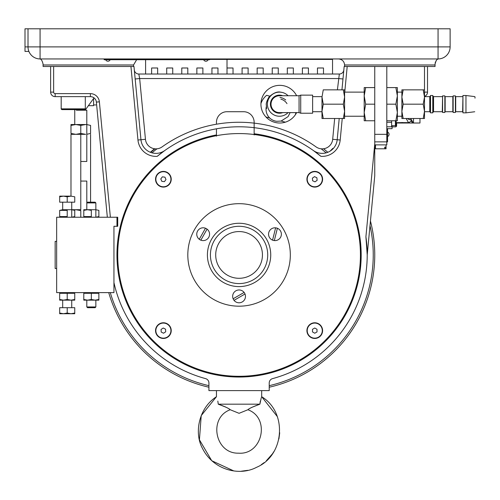 <?xml version="1.0" encoding="UTF-8"?>
<svg xmlns="http://www.w3.org/2000/svg" width="500" height="500" viewBox="0 0 500 500"><rect width="100%" height="100%" fill="white"/><g stroke="black" fill="none" stroke-linecap="round" stroke-linejoin="round"><path stroke-width="0.75" d="M25 47.531L25 51.413L28.894 51.413L25 51.413M43.087 64.175C42.3 60.888 41.294 59.144 40.075 58.95C41.294 59.144 42.3 60.888 43.087 64.175C42.3 60.888 41.294 59.144 40.075 58.95C41.294 59.144 42.3 60.888 43.087 64.175L43.087 66.487L133.544 66.487L133.544 64.981L136.656 59.706M438.062 58.95L438.062 46.894L450.125 46.894A12.062 12.062 0 0 1 438.062 58.95C436.844 59.144 435.844 60.888 435.05 64.175C435.844 60.888 436.844 59.144 438.062 58.95L437.45 59.356L438.062 58.95L40.075 58.95A12.062 12.062 0 0 1 28.012 46.894L28.012 28.8L25 28.8L25 46.894L25 28.8M436.375 60.406L435.869 61.137L436.375 60.406M435.431 62.069L435.163 63.031L435.431 62.069M338.569 58.95C342.206 59.337 344.212 61.344 344.6 64.981L344.6 66.487L374.75 66.487L374.75 175.787L367.212 254.931L365.913 236.744A128.144 128.144 0 0 1 272.562 378.619A128.144 128.144 0 0 0 367.212 254.931M435.05 64.175L435.05 64.981L344.6 64.981M374.75 141.869L387.562 141.869L387.562 128.675L387.562 141.869L386.806 141.869L386.806 66.487L435.05 66.487L435.05 64.981M450.125 46.894L450.125 28.8L28.012 28.8M323.494 72.981L323.494 67.994L317.462 67.994L317.462 72.981M308.419 72.981L308.419 67.994L302.387 67.994L302.387 72.981M293.344 72.981L293.344 67.994L287.312 67.994L287.312 72.981M278.269 72.981L278.269 67.994L272.238 67.994L272.238 72.981M263.194 72.981L263.194 67.994L257.162 67.994L257.162 72.981M248.113 72.981L248.113 67.994L242.087 67.994L242.087 72.981M233.038 72.981L233.038 67.994L227.013 67.994L227.013 72.981M217.963 72.981L217.963 67.994L211.938 67.994L211.938 72.981M202.887 72.981L202.887 67.994L196.856 67.994L196.856 72.981M187.812 72.981L187.812 67.994L181.781 67.994L181.781 72.981M172.738 72.981L172.738 67.994L166.706 67.994L166.706 72.981M187.812 74.025L187.812 67.994L181.781 67.994L187.812 67.994L181.781 67.994L181.781 74.025M323.494 74.025L323.494 67.994L317.462 67.994L317.462 74.025M308.419 74.025L308.419 67.994L302.387 67.994L302.387 74.025M293.344 74.025L293.344 67.994L287.312 67.994L287.312 74.025M278.269 74.025L278.269 67.994L272.238 67.994L272.238 74.025M263.194 74.025L263.194 67.994L257.162 67.994L257.162 74.025M248.113 74.025L248.113 67.994L242.087 67.994L242.087 74.025M233.038 74.025L233.038 67.994L227.013 67.994L227.013 74.025L227.013 59.406L227.013 74.025M217.963 74.025L217.963 67.994L211.938 67.994L211.938 74.025M202.887 74.025L202.887 67.994L196.856 67.994L196.856 74.025M172.738 74.025L172.738 67.994L166.706 67.994L166.706 74.025M157.662 74.025L157.662 67.994L151.631 67.994L151.631 74.025M145.6 59.706L145.6 74.025M209.675 59.406L332.537 59.406L332.537 74.025M157.662 67.994L151.631 67.994M172.738 67.994L166.706 67.994M202.887 67.994L196.856 67.994M217.963 67.994L211.938 67.994M233.038 67.994L227.013 67.994M248.113 67.994L242.087 67.994M263.194 67.994L257.162 67.994M278.269 67.994L272.238 67.994M293.344 67.994L287.312 67.994M308.419 67.994L302.387 67.994M323.494 67.994L317.462 67.994M337.4 89.856L339.338 74.025L138.806 74.025A4.525 4.525 0 0 1 134.3 69.931A4.525 4.525 0 0 0 138.806 74.025L139.662 78.55L145.45 139.3L140.95 139.731A15.075 15.075 0 0 0 164.706 150.575L157.213 156.344A128.144 128.144 0 0 1 216.456 128.8L216.456 136.163M424.5 92.119L427.512 92.119A4.525 4.525 0 0 1 424.5 96.381A4.525 4.525 0 0 0 427.512 92.119L427.512 66.487M80.781 161.462L86.806 161.462L86.806 110.206L85.119 110.206L94.038 97.881A6.031 6.031 0 0 1 96.375 102.1A6.031 6.031 0 0 0 94.038 97.881A6.031 6.031 0 0 1 96.375 102.1A6.031 6.031 0 0 0 90.369 96.638L55.15 96.638A4.525 4.525 0 0 1 50.631 92.119A4.525 4.525 0 0 0 55.15 96.638A4.525 4.525 0 0 1 50.631 92.119A4.525 4.525 0 0 0 55.15 96.638A4.525 4.525 0 0 1 50.631 92.119L50.631 66.487M272.562 378.619A4.525 4.525 0 0 0 269.219 382.981L269.219 390.613L208.919 390.613L208.919 382.981A4.525 4.525 0 0 0 205.581 378.619A128.144 128.144 0 0 1 113.944 282.562L113.944 226.287L117.713 226.287L117.713 217.244L107.338 217.244L96.375 102.1A6.031 6.031 0 0 0 94.038 97.881L85.119 110.206L76.444 110.206L76.006 109.606L76.444 110.206C74.281 110.206 74.281 110.206 76.444 110.206M367.212 254.544L367.013 247.831M366.9 245.963L365.913 236.744L374.75 143.981M216.456 135.7L216.456 134.931A122.112 122.112 0 0 0 138.737 324.538A122.112 122.112 0 0 0 343.55 318.131A122.112 122.112 0 0 0 254.144 133.756L254.144 123.125A132.662 132.662 0 0 0 162.081 146.894A10.55 10.55 0 0 1 145.45 139.3M296.619 95.738A18.844 18.844 0 0 0 260.931 104.175A18.844 18.844 0 0 0 296.619 112.619M133.544 66.487L133.975 66.487L140.95 139.731A15.075 15.075 0 0 0 164.706 150.575M135.162 78.981L139.662 78.55L338.475 78.55L342.975 78.981M339.338 74.025A4.525 4.525 0 0 0 343.837 69.931M216.456 124.213L216.456 122.269A10.55 10.55 0 0 1 227.013 111.713L243.594 111.713A10.55 10.55 0 0 1 254.144 122.269L254.144 127.681A128.144 128.144 0 0 1 320.931 156.344L313.438 150.575A15.075 15.075 0 0 0 337.194 139.731L339.212 118.5M341.944 89.856L344.169 66.487L344.6 66.487M254.144 123.125A132.662 132.662 0 0 1 316.062 146.894A10.55 10.55 0 0 0 332.688 139.3L340.194 140.013A18.088 18.088 0 0 1 320.931 156.344M254.144 134.512L254.144 134.969M96.375 102.1L99.375 101.812A9.044 9.044 0 0 0 90.369 93.625A9.044 9.044 0 0 1 99.375 101.812L110.369 217.244M254.144 127.681A128.144 128.144 0 0 0 216.456 128.8M163.388 187.087A7.837 7.837 0 0 0 170.175 175.325A7.837 7.837 0 0 0 156.594 175.325A7.837 7.837 0 0 0 163.388 187.087M314.756 322.775A7.837 7.837 0 0 0 307.969 334.538A7.837 7.837 0 0 0 321.544 334.538A7.837 7.837 0 0 0 314.756 322.775M117.713 254.931A121.356 121.356 0 0 0 299.75 360.031A121.356 121.356 0 0 0 299.75 149.831A121.356 121.356 0 0 0 117.713 254.931M306.919 179.244A7.837 7.837 0 0 0 318.675 186.038A7.837 7.837 0 0 0 318.675 172.456A7.837 7.837 0 0 0 306.919 179.244M171.225 330.619A7.837 7.837 0 0 0 159.462 323.825A7.837 7.837 0 0 0 159.462 337.406A7.837 7.837 0 0 0 171.225 330.619M312.619 180.75L314.994 181.844L317.125 180.344L316.887 177.744L314.519 176.644L312.387 178.15L312.619 180.75M310.413 173.088A7.538 7.538 0 0 0 311.594 186.088A7.538 7.538 0 0 0 322.262 178.569A7.538 7.538 0 0 0 310.413 173.088M317.019 331.919L317.013 329.306L314.75 328.006L312.494 329.312L312.494 331.925L314.762 333.225L317.019 331.919M310.975 324.094A7.538 7.538 0 0 0 310.994 337.15A7.538 7.538 0 0 0 322.294 330.606A7.538 7.538 0 0 0 310.975 324.094M161.806 181.325L164.4 181.65L165.975 179.575L164.963 177.162L162.375 176.838L160.794 178.919L161.806 181.325M157.381 174.694A7.538 7.538 0 0 0 162.444 186.725A7.538 7.538 0 0 0 170.331 176.319A7.538 7.538 0 0 0 157.381 174.694M165.569 329.188L163.238 328.013L161.056 329.438L161.2 332.044L163.531 333.225L165.712 331.794L165.569 329.188M159.256 324.306A7.538 7.538 0 0 0 159.987 337.344A7.538 7.538 0 0 0 170.912 330.2A7.538 7.538 0 0 0 159.256 324.306M69.612 109.606L66.281 109.606M85.3 96.638L85.3 108.85L84.55 109.606L61.938 109.606L61.181 108.881M323.55 148.763A135.681 135.681 0 0 1 327.8 152.287L326.681 151.331M155.013 148.812A135.375 135.375 0 0 0 150.656 152.413M110.3 292.619A134.169 134.169 0 0 0 208.919 385.669M269.219 385.669A134.169 134.169 0 0 0 370 225.625M326.138 152.85A134.169 134.169 0 0 0 321.156 148.8M156.981 148.8A134.169 134.169 0 0 0 152 152.85M150.338 152.287A135.681 135.681 0 0 1 154.588 148.763A135.681 135.681 0 0 0 150.338 152.287M370.444 221.012A135.681 135.681 0 0 1 269.219 387.219M208.919 387.219A135.681 135.681 0 0 1 108.731 292.619M386.806 66.487L374.75 66.487M419.975 118.5L419.975 123.019L396.606 123.019M392.088 125.662L392.088 128.675L386.806 128.675M401.806 122.513L403.694 122.644M412.738 122.169L412.738 122.619L412.062 122.244L411.106 121M407.519 118.5L409.212 119.631L411.169 119.631M406.181 118.5L408.294 122.244L409.212 122.644L411.481 120.288M391.631 120.763L391.631 126.788L386.806 126.788M399.919 122.644L396.156 122.644M409.212 122.644L400.163 122.619M410.7 118.5L412.812 122.244L413.494 122.619L413.494 118.5M396.606 122.644L396.606 126.112L395.856 126.869L395.856 125.506M396.156 120.763L396.156 124.906L395.4 125.662L396.156 124.906M386.806 141.869L386.806 144.881L374.75 144.881M375.5 144.881L375.5 148.8L384.681 148.8L384.681 147.144L385.65 147.144L385.65 148.8L384.681 148.8L386.056 148.8L386.056 144.881M387.113 139.156L387.113 138.056L387.113 139.156M387.113 140.569L387.113 135.719L387.113 140.569M387.113 135.6L387.113 137.713L387.113 135.6M387.113 132.575L387.113 128.675L387.113 132.575M387.562 136.588A2.45 2.45 0 0 0 387.562 132.069L387.562 134.331C387.562 139.344 387.562 129.312 387.562 134.331L387.562 140.4M387.562 140.469L387.113 140.456L387.113 135.8L387.562 135.8M261.225 397.869L259.887 404.175C261.969 394.431 261.969 394.431 259.887 404.175C253.038 406.662 249.044 408.519 247.906 409.744C249 408.537 252.994 406.681 259.887 404.175L218.256 404.175C225.106 406.662 229.1 408.519 230.238 409.744C229.144 408.537 225.15 406.681 218.256 404.175C216.175 394.431 216.175 394.431 218.256 404.175L225.944 407.181M228.656 408.6L228.019 408.225L228.656 408.6M233.762 470.919L211.737 460.719L199.431 439.806L201.219 415.6L216.456 396.712C198.713 408.062 193.944 432.962 202.444 448.319C213.363 470.337 239.7 476.306 256.5 467.344C284.556 455.613 287.725 412.413 261.681 396.712L261.462 397.244M220.438 404.944L222.438 405.7M222.594 405.756L224.5 406.538M224.544 406.556L225.888 407.15M248.456 409.294L249.4 408.65M250.125 408.225L251.719 407.406M251.775 407.375L259.887 404.175L260.319 401.075M217.825 401.075L218.256 404.175M200.85 240.175A6.406 6.406 0 0 0 207.062 229.119L200.85 240.175A6.406 6.406 0 0 1 199.269 239.288L205.487 228.231A6.406 6.406 0 0 0 199.269 239.288M207.062 229.119A6.406 6.406 0 0 0 205.487 228.231M234.031 300.344A6.406 6.406 0 0 0 245.012 294L234.031 300.344A6.406 6.406 0 0 1 233.125 298.781L244.112 292.431A6.406 6.406 0 0 0 233.125 298.781M245.012 294A6.406 6.406 0 0 0 244.112 292.431M274.325 240.575A6.406 6.406 0 0 0 277.375 228.263L274.325 240.575A6.406 6.406 0 0 1 272.569 240.144L275.625 227.831A6.406 6.406 0 0 0 272.569 240.144M277.375 228.263A6.406 6.406 0 0 0 275.625 227.831M253.394 279.738A28.644 28.644 0 0 0 253.394 230.125A28.644 28.644 0 0 0 210.425 254.931A28.644 28.644 0 0 0 253.394 279.738A28.644 28.644 0 0 0 253.394 230.125A28.644 28.644 0 0 0 210.425 254.931A28.644 28.644 0 0 0 253.394 279.738A28.644 28.644 0 0 0 253.394 230.125A28.644 28.644 0 0 0 210.425 254.931A28.644 28.644 0 0 0 253.394 279.738M264.7 299.319A51.256 51.256 0 0 0 264.7 210.544A51.256 51.256 0 0 0 187.812 254.931A51.256 51.256 0 0 0 264.7 299.319M56.656 241.363L55.15 241.363L55.15 268.5L56.656 268.5M95.856 217.244L95.856 202.919L86.806 202.919L86.806 181.062L80.781 181.062M59.675 210.381L67.213 210.381L67.213 216.569L59.675 216.569L59.675 210.381L62.688 209.731L80.781 209.706L80.781 134.331L70.981 134.331L70.981 196.137C75.912 196.137 75.912 196.137 70.981 196.137L67.213 196.812L63.444 196.137L70.981 196.137L74.75 196.812L74.75 202.169L59.675 202.169L59.675 196.137L59.675 196.812L63.444 196.137L59.675 196.812M90.575 202.169L90.575 134.331M74.75 110.206L74.75 124.581L73.4 124.769M86.806 124.531L70.981 124.531L70.981 125.406L70.981 124.531L74.75 124.531M80.781 134.331L85.681 134.331L80.781 133.45L75.881 134.331L70.981 133.45L70.981 125.406L75.881 124.531L80.781 125.406L85.681 124.531M80.781 125.406L80.781 133.45M73.375 134.088L74.75 134.331M86.806 134.275L90.575 133.45L90.575 125.406L86.806 124.581M80.781 217.244L80.781 210.581L75.881 209.706L73.269 209.969M113.944 282.562L113.944 292.619L56.656 292.619L56.656 217.244L107.338 217.244M116.962 217.244L116.962 226.287M71.731 217.213L74.75 216.569L74.75 210.381L71.731 209.737M83.794 210.381L87.562 209.706L91.331 210.381L91.331 216.569L83.794 216.569L83.794 209.706L86.806 209.706L83.794 210.381L83.794 209.706L95.856 209.706M95.856 217.213L98.869 216.569L98.869 210.381L95.856 209.737M74.75 300.156L74.75 299.481L74.75 300.156L70.981 300.156L67.213 299.481L63.444 300.156L59.675 300.156L62.688 300.156M70.981 300.156L63.444 300.156L59.675 299.481L59.675 300.156L59.675 293.294L74.75 293.294L74.75 299.481L70.981 300.156M62.688 292.619L59.675 293.294M67.213 299.481L67.213 293.294M95.856 300.156L98.869 300.156L95.1 300.156L91.331 299.481L87.562 300.156L83.794 300.156L86.806 300.156M95.1 300.156L87.562 300.156L83.794 299.481L83.794 300.156L83.794 293.294L98.869 293.294L98.869 300.156L98.869 299.481L95.1 300.156M86.806 300.131L86.806 306.944L95.856 306.944L95.856 300.125L97 299.975M86.806 292.619L83.794 293.294M91.331 299.481L91.331 293.294M67.213 307.694L67.213 313.05L63.444 313.725L59.675 313.05L59.675 307.694L74.75 307.694L74.75 313.725L74.75 313.05L70.981 313.725L74.75 313.05M70.981 313.725L59.675 313.725L59.675 313.05L59.675 313.725L74.75 313.725L70.981 313.725L67.213 313.05L69.031 313.538M63.444 313.725L67.213 313.05M71.731 217.244L71.731 202.169L67.213 202.169L67.213 196.812L69.044 196.325M71.731 202.169L74.75 202.169M63.444 196.137L59.675 196.137L63.444 196.137M86.806 209.737L86.806 202.919L87.562 202.169L95.1 202.169L95.856 202.919M95.856 306.944L95.1 307.694L87.562 307.694L86.806 306.944M93.594 98.494L93.594 105.688L88.387 105.688M95.856 104.931L93.594 104.931L95.856 104.931M424.5 118.5L423.219 118.5L424.5 118.5L424.5 109.456L424.5 111.713L429.775 111.713L429.775 96.638L430.525 95.887M344.6 118.5L343.319 118.5L344.6 118.5L344.6 111.337L343.319 104.175L344.6 97.019L343.319 89.856L323.263 89.856L321.987 97.019L323.263 104.175L321.987 111.337L321.987 97.019L321.987 111.337L323.263 118.5L321.987 118.5L321.987 111.337M321.987 118.5L343.319 118.5L344.6 111.337L344.6 89.856L343.319 89.856M321.987 97.019L321.987 96.638L312.631 96.638M343.319 104.175L323.263 104.175M374.75 120.763L364.194 120.763L364.194 112.469L365.675 120.763L365.306 120.763M374.75 104.175L365.675 104.175L364.194 112.469L364.194 87.594L364.194 92.119L344.6 92.119M344.6 116.237L364.194 116.237L364.194 120.763M364.194 87.594L365.675 87.594L364.194 95.887L365.675 104.175M374.75 87.594L365.675 87.594M401.887 118.5L403.162 118.5L401.887 118.5L401.887 111.337L403.162 118.5L423.219 118.5L424.5 111.337L424.5 89.856L423.219 89.856L424.5 89.856L424.5 66.487M424.5 111.337L423.219 104.175L424.5 97.019L423.219 89.856L401.887 89.856L403.162 89.856L401.887 97.019L403.162 89.856M424.5 97.019L424.5 98.9M401.887 97.019L403.162 104.175L401.887 111.337L401.887 89.856L401.887 104.175M423.219 104.175L403.162 104.175M401.887 92.119L397.362 92.119L397.362 95.887L395.881 87.594L386.806 87.594M397.362 112.469L397.362 95.887L395.881 104.175L397.362 112.469L395.881 120.763L397.362 120.763L397.362 112.469L397.362 116.237L401.887 116.237M386.806 104.175L395.881 104.175L397.362 95.887L397.362 87.594L395.881 87.594M395.881 120.763L386.806 120.763M452.837 111.194L452.837 96.638L445.15 96.638L445.15 111.713L452.837 111.713L452.837 111.194M444.85 111.894L444.85 112.469L442.587 112.469L442.587 95.887L444.85 95.887L444.85 111.894M432.788 112.244L432.788 112.844L430.525 112.844L430.525 95.506L432.788 95.506L432.788 112.244M462.938 112.244L462.938 112.844L465.956 112.844L465.956 95.506L462.938 95.506L462.938 112.244M475 98.15L475 96.906M462.638 96.638L455.706 96.638L455.706 111.713L462.638 111.713L462.938 96.337M455.4 111.894L455.4 112.469L453.144 112.469L453.144 95.887L455.4 95.887L455.4 111.894M282.712 95.738A9.044 9.044 0 0 0 270.569 105.825A9.044 9.044 0 0 0 282.712 112.619M299.062 112.619L279.462 112.619A8.444 8.444 0 0 1 271.019 104.175A8.444 8.444 0 0 1 279.462 95.738L299.062 95.738L300.719 95.131L300.719 113.225L299.062 112.619L299.062 95.738M300.719 113.225L312.631 113.225L312.631 95.131L300.719 95.131M269.719 117.994L265.956 116.988M285.338 122.181L281.137 121.056M269.725 96.15L266.625 95.319A18.088 18.088 0 0 0 260.938 103.55M280.819 99.119A10.55 10.55 0 0 1 286.981 103.637M209.675 59.25L209.675 59.706L209.675 58.95L205.15 59.25L209.675 59.25L209.675 59.706L108.669 59.706L108.669 58.95M203.644 59.706A2.45 2.45 0 0 0 208.169 59.706L205.15 59.706L205.15 58.95M104.144 59.25L104.144 59.706L105.656 59.706L104.144 59.706L104.144 59.25L108.669 59.25L104.144 59.25L104.144 59.706L108.669 59.706L105.656 59.706A2.45 2.45 0 0 0 110.175 59.706M106.406 59.706L108.669 59.706M205.15 59.706L204.4 59.706M333.169 148.625L332.875 148.331L330.05 151.163M288.075 95.738A12.062 12.056 99.6 0 0 267.406 104.175A12.062 12.056 99.6 0 0 288.075 112.619M266.375 106.444A12.062 12.062 0 0 0 276.706 121.294A12.062 12.062 0 0 0 276.788 121.306M285.725 99.981A12.062 12.062 0 0 0 279.956 97.4M40.075 58.95L40.075 46.894L25 46.894M133.544 64.981L43.087 64.981M40.075 28.8L40.075 46.894L438.062 46.894L438.062 28.8M53.644 66.487L53.644 92.119L50.631 92.119A4.525 4.525 0 0 0 55.15 96.638L55.15 93.625L90.369 93.625L90.369 96.638M53.644 92.119A1.506 1.506 0 0 0 55.15 93.625M157.213 156.344A18.088 18.088 0 0 1 137.95 140.013L140.95 139.731M137.95 140.013L130.944 66.487M313.438 150.575A15.075 15.075 0 0 0 337.194 139.731M347.194 66.487L344.756 92.119M342.244 118.5L340.194 140.013M332.688 139.3L334.669 118.5M84.55 109.606L85.3 108.85L61.181 108.85L61.35 109.331M386.806 134.331L374.75 134.331M386.806 122.269L391.631 122.269M395.4 120.763L395.4 125.662L391.631 125.662M250.756 275.169A23.369 23.369 0 0 0 250.756 234.694A23.369 23.369 0 0 0 215.706 254.931A23.369 23.369 0 0 0 250.756 275.169M254.9 282.35A31.656 31.656 0 0 0 254.9 227.512A31.656 31.656 0 0 0 207.413 254.931A31.656 31.656 0 0 0 254.9 282.35M442.287 96.638L433.544 96.638L433.544 111.713L442.287 111.713L442.587 96.337M61.181 108.85L61.938 109.606L61.181 108.85L61.181 96.638M392.088 126.869L395.856 126.869M230.238 409.744C208.144 417.688 214.988 453.844 238.45 453.162C262.525 455.169 270.631 417.931 247.906 409.744L239.069 413.312L230.238 409.744L239.069 413.312M277.288 416.544L261.681 396.712L261.681 390.613M216.456 396.712L216.456 390.613M279.713 432.788L278.9 438.938M274.019 451.425L272.488 453.794L266.288 460.825M264.169 462.606L261.288 464.663M247.794 470.319L241.344 471.2M74.812 110.206L74.375 109.606M62.688 300.131L62.688 307.694M71.731 300.156L71.731 307.694M62.688 209.737L62.688 202.169M433.544 96.638L432.788 95.887M433.544 111.713L432.788 112.469M429.775 111.713L430.525 112.469M424.5 96.638L429.775 96.638M474.738 96.606L465.956 95.506M474.738 111.75L465.956 112.844M312.631 111.713L321.987 111.713M295.319 114.831A18.088 18.088 0 0 0 295.875 112.619M276.706 121.294L281.087 121.069L288.05 116.631L290.138 112.619M266.619 108.612L266.337 105.256C265.925 103.656 266.788 100.95 268.919 97.125C277.238 89.15 282.031 93 281.156 92.238"/></g></svg>
